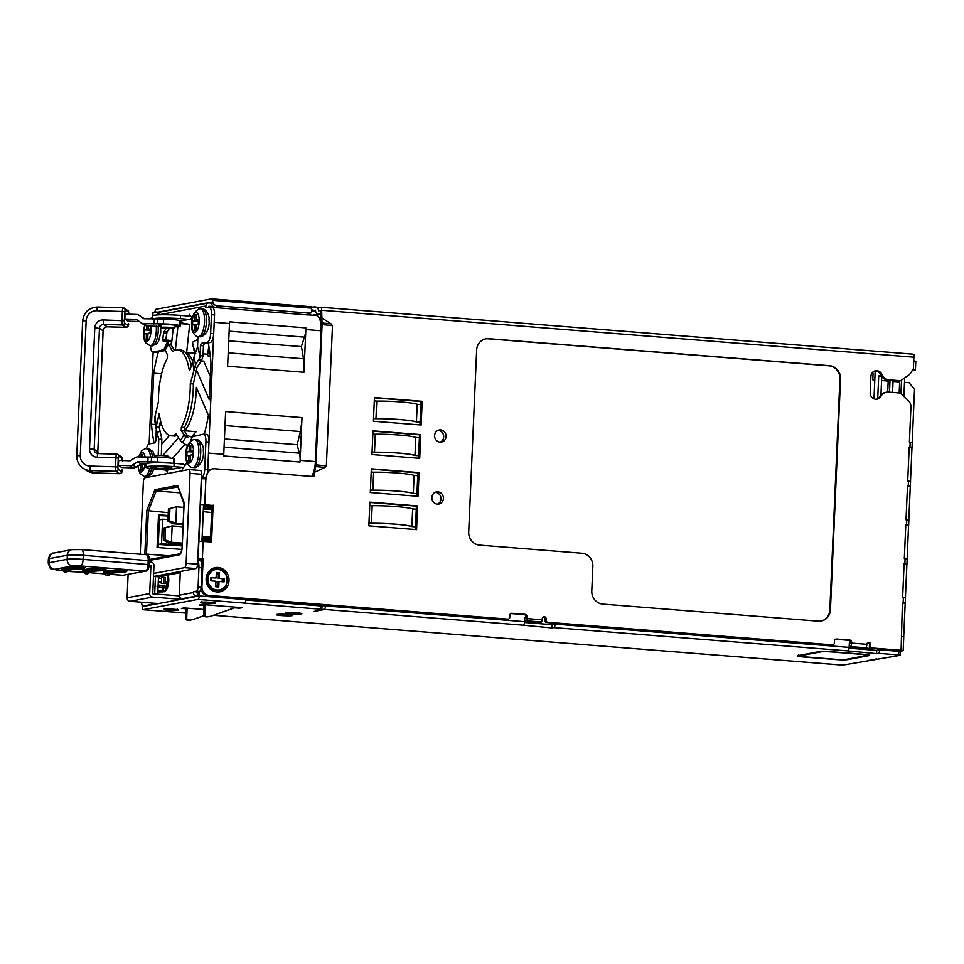 <?xml version="1.0" encoding="UTF-8"?>
<svg xmlns="http://www.w3.org/2000/svg" width="964" height="964" viewBox="0 0 964 964"><rect width="100%" height="100%" fill="white"/><g stroke="black" fill="none" stroke-linecap="round" stroke-linejoin="round"><path stroke-width="1.45" d="M142.118 604.597L142.286 608.887A3.29 1.193 94.5 0 0 142.973 609.694A3.29 1.193 94.5 0 0 143.094 609.682L197.921 599.403A3.29 1.193 94.5 0 0 198.813 598.295A3.29 1.193 94.5 0 0 199.271 595.909L199.464 591.414L193.39 591.739L196.403 591.173A4.109 1.482 94.5 0 0 198.09 586.799L201.151 587.052L201.982 567.832A8.218 2.976 -85.5 0 0 199.62 560.205L197.765 560.06M196.403 591.173L199.464 591.414A4.109 1.482 -85.5 0 0 201.151 587.052M197.728 560.795A8.218 2.976 94.5 0 1 198.933 567.591L198.09 586.799M197.789 596.186L196.27 596.065A3.29 3.049 -100.6 0 1 193.354 592.559L193.39 591.739M183.714 598.825L182.184 598.704A3.29 3.049 79.4 0 1 179.28 595.198L180.292 571.893L155.445 576.556L158.494 576.797L180.256 572.724M154.686 593.957L155.445 576.556M145.853 605.934L144.311 605.814A3.29 3.049 79.4 0 1 141.395 602.295L141.395 602.211M146.395 448.634A8.218 2.976 94.5 0 1 149.203 443.934L155.047 442.85L155.891 440.656L156.276 428.896M156.072 427.57L159.349 427.787L159.18 426.968L156.084 427.185L156.228 428.908A57.973 20.967 94.5 0 1 156.035 428.028L156.915 432.197A64.455 23.317 -85.5 0 0 158.759 439.391L158.204 455.55M165.519 469.986L167.242 472.179L167.338 470.131L158.927 469.468A20.545 1.868 2.5 0 1 145.938 467.166A20.545 1.868 2.5 0 1 147.371 466.54A20.545 1.868 2.5 0 1 173.99 466.648L182.389 467.311L167.338 470.131M186.992 462.431L182.304 469.36L182.389 467.311M190.354 441.223A64.455 23.317 -85.5 0 0 192.294 436.825L203.259 434.21A8.218 2.976 94.5 0 1 203.549 434.198A8.218 2.976 94.5 0 1 205.91 441.825L204.717 469.203A8.218 2.976 94.5 0 1 201.356 477.951L204.404 478.192A8.218 2.976 -85.5 0 0 207.778 469.444L208.971 442.066A8.218 2.976 -85.5 0 0 206.609 434.439L203.549 434.198M198.198 592.944L196.415 592.8L196.451 591.98M157.735 594.198L158.494 576.797M159.349 427.787L161.819 439.09L161.325 455.574M201.741 478.686L204.404 478.192M159.482 514.836L158.06 547.54M193.427 436.656L192.294 436.825M187.823 445.995L181.148 441.705L176.135 433.908A43.139 15.605 94.5 0 1 172.472 435.716A43.139 15.605 94.5 0 1 170.941 435.8A43.139 15.605 94.5 0 1 159.205 413.496L156.084 427.185M188.498 437.692L185.739 436.933A57.973 20.967 94.5 0 1 182.377 442.717M181.34 427.269L184.437 427.438A43.139 15.605 -85.5 0 0 193.318 383.925L190.27 383.817A43.139 15.605 94.5 0 1 181.34 427.269L181.208 430.715L185.739 436.933M190.752 436.837L187.353 435.547L184.63 435.885M187.353 435.547L184.305 430.908L184.437 427.438M181.208 430.715L184.305 430.908M154.83 420.858L156.035 428.028A57.973 20.967 94.5 0 1 154.83 420.858L154.999 416.472L158.421 401.783A43.139 15.605 94.5 0 1 167.35 358.331L167.495 354.885L164.567 348.799A57.973 20.967 94.5 0 1 167.929 343.003L172.568 351.691A43.139 15.605 94.5 0 1 176.219 349.884A43.139 15.605 94.5 0 1 177.75 349.799A43.139 15.605 94.5 0 1 189.052 369.212L189.607 370.14M190.294 369.26L189.052 369.212L190.378 368.935L194.077 356.825A57.973 20.967 94.5 0 1 195.475 364.874L190.27 383.817M174.568 350.414L170.881 344.787L171.652 341.605L170.953 340.931M191.246 365.199A43.139 15.605 -85.5 0 0 180.81 350.04L177.75 349.799M193.318 383.925L197.005 367.465L201.681 360.259L202.97 356.222L203.464 345.799L204.308 343.606L210.333 342.485A8.218 2.976 -85.5 0 0 213.695 333.737L214.526 314.939A8.218 2.976 -85.5 0 0 212.152 307.311L209.104 307.07A8.218 2.976 94.5 0 1 211.465 314.698L210.646 333.496A8.218 2.976 94.5 0 1 207.272 342.232L201.283 343.365L204.308 343.606M170.941 435.8L173.99 436.041A43.139 15.605 -85.5 0 0 175.532 435.957A43.139 15.605 -85.5 0 0 177.087 435.463M159.18 426.968L160.542 420.834M164.47 349.486L164.699 348.293M171.616 341.738L168.447 340.907L168.507 340.22A64.455 23.317 -85.5 0 0 164.037 349.378L159.843 350.727L162.904 350.968L156.276 352.209A8.218 2.976 -85.5 0 1 155.987 352.222A8.218 2.976 -85.5 0 1 155.698 352.161M164.832 350.607L162.904 350.968M166.194 328.411L163.988 331.676A2.049 0.747 -85.5 0 0 163.531 333.134L162.808 339.099L165.844 339.436L167.037 331.917L169.327 328.543M165.844 339.436L166.314 341.762M159.891 312.565A3.29 1.193 -85.5 0 0 159.482 312.3A3.29 1.193 -85.5 0 0 159.361 312.3L156.542 312.083M213.454 306.612L208.923 306.251L208.887 307.07A16.436 5.941 94.5 0 1 209.477 307.046A16.436 5.941 94.5 0 1 209.959 307.13M158.879 314.854A2.049 0.747 -85.5 0 0 158.879 314.818A3.29 3.049 79.4 0 1 161.325 311.83L208.32 303.021A3.29 3.049 -100.6 0 0 205.874 306.01L205.802 307.649L208.814 307.082A8.218 2.976 94.5 0 1 209.104 307.07M195.475 364.874L200.054 357.319L200.44 345.546L201.283 343.365M200.054 357.319A64.455 23.317 -85.5 0 0 197.572 346.823L197.921 336.617M192.33 318.12L189.366 314.372L188.992 316.072L180.593 315.409A20.545 1.868 -177.5 0 0 152.541 315.915L152.408 319.012M163.278 341.425L162.808 339.099M163.458 341.425L167.748 340.172M150.553 345.727A8.218 2.976 94.5 0 0 152.927 351.981A8.218 2.976 94.5 0 0 153.216 351.968L159.843 350.727M152.637 315.758L152.77 312.782L156.313 312.059A3.29 1.193 94.5 0 1 156.421 312.059A3.29 1.193 94.5 0 1 157.373 314.927M200.44 345.642L203.464 345.799M200.187 355.391L202.97 356.222M191.8 317.457A3.29 3.049 -100.6 0 1 188.86 319.337L180.461 318.674A20.545 1.868 2.5 0 0 152.505 319.012M174.4 319.687A7.194 0.651 -177.5 0 0 163.964 318.976M168.447 340.907L167.929 343.003M170.881 344.787L167.953 343.931M197.572 346.823L194.077 356.825M198.801 359.741L201.681 360.259M197.005 367.465L194.403 366.91M198.259 591.643L198.066 596.138L143.238 606.428L143.275 605.537M211.779 298.888L310.516 306.709A3.29 1.193 -85.5 0 1 310.637 306.709A3.29 1.193 -85.5 0 1 311.493 308.155L311.806 309.986A4.109 3.109 -148.7 0 1 311.505 311.818L310.384 313.649A4.109 3.109 31.3 0 1 307.48 314.903L216.141 307.673A4.109 3.109 31.3 0 1 211.719 303.973L211.405 302.142L157.903 312.167M154.891 312.324A3.29 1.193 94.5 0 1 156.204 309.251L211.55 298.876A3.29 1.193 94.5 0 1 211.658 298.864A3.29 1.193 94.5 0 1 212.514 300.31L212.839 302.142A4.109 3.109 -148.7 0 0 217.249 305.841L216.141 307.673M311.505 311.818A4.109 3.109 -148.7 0 1 308.588 313.071L217.249 305.841M320.434 310.998L318.626 310.456A4.109 3.808 -100.6 0 0 315.035 306.889L311.179 307.179M310.577 306.697L311.215 306.576M320.289 314.276L318.469 314.131A3.29 3.049 -100.6 0 1 315.553 310.613L311.794 309.914M898.749 651.712L900.183 652.074L900.051 655.351L842.753 665.112M878.541 648.82L878.481 650.037L876.674 650.375L849.067 648.194M553.975 623.106L553.926 624.323L552.119 624.672L524.512 622.479M321.06 604.657L320.711 605.934L245.82 600.006M199.271 595.909L245.844 599.608A3.29 1.193 -85.5 0 1 244.507 603.103L320.566 609.2L320.711 605.934M322.253 604.753L322.217 605.657A3.29 1.193 94.5 0 1 320.867 609.152L320.566 609.2M322.217 605.657L524.585 621.684A3.29 1.193 -85.5 0 1 523.235 625.178L551.974 627.938L552.119 624.672M555.168 623.202L555.131 624.106A3.29 1.193 94.5 0 1 553.782 627.6L551.974 627.938M555.131 624.106L849.139 647.386A3.29 1.193 -85.5 0 1 847.79 650.881L876.529 653.64L876.674 650.375M879.722 648.917L879.686 649.808A3.29 1.193 94.5 0 1 878.337 653.303L876.529 653.64M879.686 649.808L898.785 651.327A3.29 1.193 -85.5 0 1 897.737 654.652L900.051 655.351M185.919 608.778L181.353 608.417L184.064 607.91L203.814 609.477M239.554 607.489L239.518 608.212L242.229 607.694L202.139 604.524L199.428 605.031L203.994 605.392M239.518 608.212L234.529 607.814M278.873 614.574L290.754 615.297L278.873 614.574M287.911 612.887L299.792 613.61L287.911 612.887M141.395 602.476L140.226 602.126M245.844 599.608L245.892 598.704M525.525 617.659L524.765 617.599L524.585 621.684M850.079 643.362L849.32 643.301L849.139 647.386M898.785 651.327L898.822 650.423M311.83 310.914L315.577 310.203M208.32 303.021A3.29 3.049 -100.6 0 1 209.068 302.985L211.586 303.19M161.819 439.09L158.759 439.391L157.012 432.426L160.132 431.342M145.938 467.166L146.082 463.889A20.545 1.868 -177.5 0 1 147.516 463.274A20.545 1.868 -177.5 0 1 174.135 463.371L182.533 464.046A3.29 3.049 -100.6 0 1 184.907 465.516M151.758 466.889A10.471 0.952 -177.5 0 0 151.155 467.07A10.471 0.952 -177.5 0 0 157.662 468.384A10.471 0.952 -177.5 0 0 171.231 468.432A10.471 0.952 -177.5 0 0 171.857 467.974A10.471 0.952 -177.5 0 0 165.338 466.95A10.471 0.952 -177.5 0 0 151.758 466.889M187.98 435.981L185.064 436.379M157.012 432.426L156.228 428.908M313.854 611.477L324.687 609.453L326.073 605.055M158.458 603.572L129.995 601.307A3.29 3.049 79.4 0 1 127.091 597.801L128.116 574.399M179.316 595.909L152.734 593.812L153.963 565.603A3.29 3.049 -100.6 0 0 151.059 562.084L149.444 561.964M181.051 599.331L152.589 597.077A3.29 3.049 -100.6 0 1 149.685 593.559L150.914 565.362L149.251 565.675M203.826 615.695L193.39 619.406A12.327 11.435 -100.6 0 1 191.788 619.84A12.327 11.435 -100.6 0 1 188.98 619.985L188.546 619.948A2.049 1.904 -100.6 0 1 186.715 617.755L187.137 608.151M185.944 608.067L185.51 617.984A2.049 1.904 79.4 0 0 187.341 620.177L187.775 620.214A12.327 11.435 79.4 0 0 190.583 620.069L191.788 619.84M149.287 565.229L150.914 565.362M204.019 604.669L203.585 614.598A2.049 1.904 79.4 0 0 205.404 616.791L205.85 616.827A12.327 11.435 79.4 0 0 208.646 616.671L209.851 616.454A12.327 11.435 -100.6 0 1 207.055 616.599L206.609 616.562A2.049 1.904 -100.6 0 1 204.79 614.369L205.212 604.765M235.77 607.187A4.109 3.808 -100.6 0 1 234.891 607.682L211.453 616.02A12.327 11.435 -100.6 0 1 209.851 616.454M292.237 615.635A8.218 0.747 2.5 0 1 282.319 615.647A8.218 0.747 2.5 0 1 276.535 614.538A8.218 0.747 2.5 0 1 276.957 614.429A8.218 0.747 2.5 0 1 285.404 614.321A8.218 0.747 2.5 0 1 292.67 615.249A8.218 0.747 2.5 0 1 292.237 615.635M301.274 613.947A8.218 0.747 2.5 0 1 291.357 613.96A8.218 0.747 2.5 0 1 285.573 612.851A8.218 0.747 2.5 0 1 285.995 612.73A8.218 0.747 2.5 0 1 294.442 612.634A8.218 0.747 2.5 0 1 301.708 613.55A8.218 0.747 2.5 0 1 301.274 613.947M144.263 318.771L142.539 317.53A4.928 4.856 -56.8 0 0 142.359 317.397L139.033 315.228A4.928 4.856 123.2 0 1 139.214 315.349L143.937 318.759L163.627 318.964A14.376 1.301 -177.5 0 1 179.955 320.771L180.256 320.976A14.376 1.301 -177.5 0 1 180.413 321.181L180.196 326.085A14.376 1.301 2.5 0 1 174.436 326.868M174.207 463.383L174.376 459.334A14.376 1.301 -177.5 0 0 174.219 459.129L173.918 458.936A14.376 1.301 -177.5 0 0 157.59 457.129L137.9 456.924A4.928 4.856 123.2 0 0 135.165 457.659L130.152 460.78L118.644 460.443L118.427 465.347L121.753 467.516L133.273 467.865A4.928 4.856 -56.8 0 0 136.008 467.118L141.009 463.997L146.07 464.154M180.196 326.085A14.376 1.301 2.5 0 0 180.039 325.88L179.738 325.675A14.376 1.301 2.5 0 0 163.41 323.868L143.72 323.663A4.928 4.856 123.2 0 1 141.057 322.759L136.334 319.349L124.814 319.012L128.14 321.181L139.334 321.518M141.238 322.88L144.564 325.061A4.928 4.856 -56.8 0 0 147.046 325.844L160.88 326.555M157.325 323.687L157.542 318.783M153.866 323.964L154.083 319.06M174.46 326.278A9.242 0.844 -177.5 0 0 176.906 325.736A9.242 0.844 -177.5 0 0 176.846 325.687A9.242 0.844 -177.5 0 0 167.471 324.567A9.242 0.844 -177.5 0 0 158.518 324.94A9.242 0.844 -177.5 0 0 158.578 325.145A9.242 0.844 -177.5 0 0 160.916 325.687M141.009 463.997L137.683 461.828L151.288 461.852L151.505 456.948M147.829 462.13L148.046 457.225M171.194 463.166A14.376 1.301 2.5 0 0 157.385 462.033L151.288 461.852M137.683 461.828L132.683 464.949A4.928 4.856 123.2 0 1 129.947 465.684L118.427 465.347M139.033 315.228A4.928 4.856 123.2 0 0 136.551 314.445L125.031 314.107L124.814 319.012M168.712 457.888L168.772 456.514A6.784 0.615 -177.5 0 0 163.278 455.671A6.784 0.615 -177.5 0 0 155.698 455.719A6.784 0.615 -177.5 0 0 155.228 455.924L155.18 457.057M170.471 468.371A9.652 0.88 2.5 0 1 159.072 468.408A9.652 0.88 2.5 0 1 151.938 467.13A9.652 0.88 2.5 0 1 152.529 466.95A9.652 0.88 2.5 0 1 162.711 466.841A9.652 0.88 2.5 0 1 171.074 467.974A9.652 0.88 2.5 0 1 170.471 468.371M161.301 327.374A6.784 0.615 2.5 0 1 168.881 327.314A6.784 0.615 2.5 0 1 174.376 328.158A6.784 0.615 2.5 0 1 173.906 328.363A6.784 0.615 2.5 0 1 166.326 328.423A6.784 0.615 2.5 0 1 160.831 327.567A6.784 0.615 2.5 0 1 161.301 327.374M162.639 327.471L172.942 328.097L162.639 327.471M311.673 476.445A16.436 5.941 -85.5 0 0 315.397 461.563L321.108 330.76A16.436 5.941 -85.5 0 0 316.385 315.505L308.396 314.879M303.973 372.285L227.612 366.236L229.468 323.506A16.436 5.941 -85.5 0 0 229.516 321.843L305.877 327.893A16.436 5.941 94.5 0 1 305.841 329.555L303.973 372.285A32.872 11.893 -85.5 0 0 303.455 358.777A87.182 31.535 -85.5 0 0 301.358 346.606L304.479 337.135A12.327 4.459 -85.5 0 0 305.877 327.893M153.143 352.005L149.131 443.958M300.129 460.358A16.436 5.941 94.5 0 1 300.021 462.033A12.327 4.459 -85.5 0 0 299.406 453.164L297.081 444.717A87.182 31.535 -85.5 0 0 300.286 431.547A32.872 11.893 -85.5 0 0 301.997 417.617L300.129 460.358L315.397 461.563M300.021 462.033L223.66 455.984A16.436 5.941 -85.5 0 0 223.756 454.309L225.624 411.568L301.997 417.617M223.756 454.309L208.489 453.104L214.201 322.289L229.468 323.506M158.385 351.812A82.169 29.727 -85.5 0 0 153.722 373.176L151.493 424.232A82.169 29.727 -85.5 0 0 154.095 443.018M161.819 444.151L169.495 435.499M171.363 345.522L173.195 328.459M177.882 326.688L175.376 350.101M185.498 352.571A41.091 14.858 94.5 0 1 192.27 360.211L192.354 360.428A54.297 19.642 94.5 0 1 193.692 369.128M196.451 369.923L209.321 399.783L210.947 362.452A82.169 29.727 -85.5 0 0 208.176 342.883M204.235 434.246A82.169 29.727 -85.5 0 0 208.417 415.327L196.379 387.371A41.091 14.858 94.5 0 1 184.69 430.788L184.425 431.089M178.509 437.764L162.639 455.635M228.709 340.858L301.358 346.606M297.081 444.717L224.431 438.957M151.493 424.232L155.385 424.546M159.638 424.883L161.771 425.052M172.399 458.454L184.847 444.428M191.643 436.776L196.15 431.691L184.69 430.788M208.814 346.076L207.477 355.776L210.345 356.258M205.127 430.896L204.874 431.884M210.345 376.478L203.729 361.126L201.235 360.922M190.908 318.686L192.185 318.783M161.615 373.803L153.722 373.176M197.825 339.485L192.426 342.268L195.114 353.234M194.632 353.198L192.426 342.268M208.947 346.787L207.477 355.776M187.414 446.091L186.401 445.452M192.957 436.608L193.029 435.499M180.304 323.615L189.691 324.362L180.352 322.675M186.655 352.559L189.691 324.362M189.378 445.621L190.884 445.332L190.631 451.056L192.74 450.658L192.571 454.755L190.462 455.141L190.209 460.864L188.703 461.154L188.956 455.43L186.847 455.827L187.016 451.73L189.125 451.345L189.378 445.621L190.836 446.477M192.716 451.224L190.631 451.056M190.221 460.527L188.703 461.154M190.438 455.55L188.956 455.43M192.692 451.947L187.016 451.73M192.704 451.622L189.125 451.345M195.09 314.818L196.596 314.529L196.343 320.253L198.451 319.855L198.283 323.94L196.174 324.338L195.921 330.062L194.415 330.351L194.668 324.627L192.559 325.025L192.728 320.928L194.836 320.542L195.09 314.818L196.548 315.674M198.427 320.422L196.343 320.253M195.933 329.724L194.415 330.351M196.15 324.748L194.668 324.627M198.403 321.145L192.728 320.928M198.415 320.819L194.836 320.542M141.081 457.008L141.178 454.659L142.684 454.369L142.576 457.057M142.925 464.058L142.262 464.178L142.009 469.902L140.503 470.191L140.756 464.467L140.057 464.6M141.178 454.659L142.636 455.514M142.021 469.564L140.503 470.191M142.238 464.588L140.756 464.467M148.299 325.88L148.155 329.29L150.251 328.893L150.083 332.978L147.974 333.375L147.721 339.099L146.215 339.388L146.468 333.664L144.359 334.05L144.54 329.965L146.649 329.567L146.805 325.832M150.227 329.459L148.155 329.29M147.733 338.762L146.215 339.388M147.95 333.773L146.468 333.664M150.203 330.182L144.54 329.965M150.215 329.857L146.649 329.567M153.493 576.52L195.897 568.567A4.109 1.482 -85.5 0 0 197.584 564.193L201.512 474.264A4.109 1.482 -85.5 0 0 200.331 470.456A4.109 1.482 -85.5 0 0 200.187 470.468L189.016 469.576M181.871 549.432L157.084 547.468L158.518 514.764L168.146 515.523M153.625 573.435L184.449 567.663A4.109 1.482 94.5 0 0 186.124 563.289L190.053 473.36A4.109 1.482 94.5 0 0 188.872 469.552A4.109 1.482 94.5 0 0 188.727 469.552L145.046 477.746A4.109 1.482 94.5 0 0 143.359 482.121L140.214 554.228M184.775 504.256L177.617 485.422L154.951 489.676L156.228 490.953L148.323 511.089L146.456 554.011A6.158 2.229 -85.5 0 0 146.444 554.722M177.617 485.422L178.521 486.772M168.266 512.667L146.757 510.559L154.951 489.676M182.172 545.889L158.289 544.455L161.554 543.72L162.627 519.186L167.965 519.608M161.554 543.72L182.196 545.347M180.075 492.845L156.228 490.953L177.942 486.88M203.38 508.594L211.779 509.257M202.127 537.213L210.526 537.876M210.465 539.31L202.066 538.647M210.429 540.117L202.03 539.454M182.292 543.106L171.423 542.25L172.134 525.898L164.061 527.911L163.531 540.177L165.037 539.888L165.567 527.633L164.061 527.911M183.015 526.754L172.134 525.898L165.567 527.633M182.256 543.913L168.411 542.816L171.423 542.25L165.037 539.888M168.411 542.816L163.531 540.177M211.767 509.619L203.356 508.956M183.859 507.401L176.508 506.823L168.435 508.835L167.905 521.102L172.785 523.741L183.136 523.753M167.905 521.102L169.411 520.825L175.797 523.175L176.508 506.823L168.435 508.835M183.1 524.561L172.785 523.741M169.411 520.825L169.941 508.558M203.404 507.944L211.791 508.799M211.863 507.365L208.212 507.076L208.152 508.51M211.935 505.69L208.296 505.076M206.706 541.551L210.369 541.503M168.122 515.993L159.446 515.571M162.627 519.186L159.361 519.933L158.289 544.455M206.718 541.214L201.982 540.647M202.175 536.225L210.562 537.068M202.235 536.213L203.235 511.703M211.634 512.535L203.308 511.691M211.875 506.883L203.488 506.16M161.554 577.532L165.338 577.46A10.676 3.868 94.5 0 1 165.073 583.594L161.253 583.28A10.676 3.868 -85.5 0 0 161.422 582.051A10.676 3.868 -85.5 0 0 161.578 578.352A10.676 3.868 -85.5 0 0 161.53 577.159L165.338 577.46M160.988 591.86L162.928 592.004L164.121 590.848M156.987 586.365L162.289 587.847A7.531 2.723 -85.5 0 0 163.338 585.738L157.493 585.413M163.543 583.461A6.579 2.374 -85.5 0 0 163.711 577.665M163.338 585.738L158.144 584.955M164.724 585.473A10.676 3.868 94.5 0 1 162.193 591.137A10.676 3.868 94.5 0 1 161.759 591.51L164.434 591.727L165.627 590.558A9.447 3.422 -85.5 0 0 168.194 574.978M157.831 591.944L160.759 591.884A10.676 3.868 -85.5 0 0 161.759 591.51M157.867 591.269L162.193 591.137L157.879 590.799M162.145 591.137L162.289 587.847M161.578 578.352L158.445 577.978M158.277 581.834L161.422 582.051M160.386 587.317L162.506 587.486A6.158 2.229 -85.5 0 0 162.53 587.498M872.673 372.237A4.109 3.808 -100.6 0 1 873.035 374.189L872.782 379.828L874.794 379.985M881.566 380.527L888.193 381.045M893.038 381.431L899.653 381.961M904.497 382.334L909.064 382.696L914.523 389.287L912.197 442.536M911.98 447.549L910.498 481.361M910.281 486.386L908.799 520.198M908.582 525.211L907.112 559.036M906.895 564.048L905.413 597.861M905.196 602.874L903.714 636.698M903.883 396.517L904.69 377.888M912.173 370.501L915.426 369.827L913.342 369.465L913.884 357.198A3.29 1.193 -85.5 0 0 912.932 354.149A3.29 1.193 -85.5 0 0 912.824 354.149L320.831 307.263M868.118 660.412A8.218 2.976 -85.5 0 0 868.311 660.448A8.218 2.976 -85.5 0 0 868.6 660.436L876.818 658.894M898.773 651.531L903.16 650.652L901.087 650.278L902.412 602.392L905.256 602.825L902.364 603.428M904.063 564.591L906.943 563.988L904.871 563.627L905.088 558.722L904.316 558.662L905.799 524.729L908.642 525.163L905.75 525.754M907.449 486.928L910.341 486.326L908.257 485.964L908.474 481.06L907.714 481L909.197 447.067L912.028 447.501L909.148 448.091M893.074 380.479L892.556 392.42M881.747 376.55L880.939 394.866M901.533 380.105L900.93 393.818M912.028 447.501L912.245 442.597L909.401 442.163L910.932 407.218A8.218 7.628 -100.6 0 0 908.16 400.434L900.063 393.023L888.603 392.107A9.134 8.471 -100.6 0 0 886.519 392.228A9.134 8.471 -100.6 0 0 880.867 396.397A6.158 5.724 79.4 0 1 870.191 392.709L870.902 376.358A6.158 5.724 79.4 0 1 881.831 374.369A9.134 8.471 -100.6 0 0 889.133 379.852L900.593 380.756L908.184 375.454A12.327 11.435 -100.6 0 0 912.583 369.405L913.342 369.465M867.817 642.639A2.049 1.904 -100.6 0 1 869.48 644.82L869.42 646.049A2.049 1.904 79.4 0 0 871.239 648.242L898.81 650.712M873.974 398.879L875.192 370.887M899.171 392.951L899.701 380.925M890.025 380.238L889.495 392.179M887.711 392.095L888.23 380.105M881.072 375.514L878.71 375.96L877.71 398.71M849.103 647.977L861.455 648.543L865.515 647.784L850.248 646.579A3.29 1.193 94.5 0 0 851.586 643.084L851.622 642.265A2.049 1.904 79.4 0 0 849.802 640.072L836.439 639.011A2.049 1.904 79.4 0 0 834.438 640.903L834.354 642.94A2.049 1.904 -100.6 0 1 832.354 644.844L547.889 622.31A2.049 1.904 -100.6 0 1 546.07 620.105L546.13 618.888A2.049 1.904 79.4 0 0 543.841 616.719A2.049 1.904 79.4 0 0 542.31 618.587L542.25 619.804A2.049 0.747 -85.5 0 1 541.407 621.997L526.139 620.78A2.049 0.747 94.5 0 0 526.983 618.599L527.067 616.55A2.049 1.904 79.4 0 0 525.247 614.357L511.884 613.297A2.049 1.904 79.4 0 0 509.884 615.189L509.799 617.237A2.049 1.904 -100.6 0 1 508.269 619.105L507.064 619.334A2.049 1.904 79.4 0 1 506.594 619.358L208.007 595.704A8.218 7.628 79.4 0 1 200.886 589.016M527.067 616.55L525.862 616.779A2.049 1.904 -100.6 0 0 524.042 614.586L510.848 613.538M525.862 616.779L524.753 617.804M543.25 616.936A2.049 1.904 -100.6 0 1 544.925 619.105L544.865 620.334A2.049 1.904 79.4 0 0 546.684 622.527L831.149 645.061A2.049 1.904 79.4 0 0 831.619 645.036L832.824 644.808M849.308 643.506L850.417 642.494A2.049 1.904 -100.6 0 0 848.597 640.289L835.402 639.253M886.519 392.228L885.314 392.444A9.134 8.471 79.4 0 0 879.662 396.626A6.158 5.724 -100.6 0 1 876.445 399.289M874.89 370.899A6.158 5.724 -100.6 0 1 880.626 374.598A9.134 8.471 79.4 0 0 887.928 380.081L900.593 380.756M318.614 310.854L320.458 310.516L320.518 321.988M313.204 476.565L313.372 472.818M201.319 478.759L206.633 478.783L206.742 476.337A8.218 7.628 -100.6 0 1 212.863 468.866L211.658 469.082A8.218 7.628 79.4 0 0 207.609 471.396M205.501 477.445L205.453 478.698M201.958 541.19L203.549 504.702L211.947 505.365L210.357 541.84M200.295 559.084A8.218 2.976 -85.5 0 0 200.584 559.144A8.218 2.976 -85.5 0 0 200.874 559.12L201.934 559.132L201.741 563.699M371.321 469.143L417.858 472.83L416.834 496.219M372.972 431.161L419.521 434.848L418.497 458.237M374.43 397.855L420.967 401.542L419.955 424.931M369.863 502.449L416.4 506.136L415.388 529.525M508.269 619.105A2.049 1.904 -100.6 0 1 507.799 619.129L209.212 595.475A8.218 7.628 -100.6 0 1 201.922 586.702L203.139 558.903L198.114 558.831L200.488 504.461L211.947 505.365M201.934 559.132L203.139 558.903M200.874 559.12L198.114 558.831M203.549 504.702L200.488 504.461L201.621 478.71M212.863 468.866A8.218 7.628 -100.6 0 1 214.743 468.757L314.397 476.65L314.589 472.227L324.868 467.48L315.758 466.516L315.963 464.841L326.362 465.949L324.868 467.48M913.884 357.198L321.663 310.288A3.29 1.193 94.5 0 0 320.711 307.239A3.29 1.193 94.5 0 0 320.602 307.239L317.264 307.865M321.663 310.288L322.024 322.952L331.134 323.916L332.484 325.675L322.084 324.567L322.024 322.952M322.084 324.567L315.963 464.841M315.758 466.516L314.589 472.227M198.885 541.25L211.55 541.925L213.152 505.136M326.362 465.949L332.484 325.675M331.134 323.916L321.337 317.578M908.642 525.163L908.859 520.259L906.015 519.825L907.498 485.904L908.257 485.964M905.256 602.825L905.461 597.921L902.629 597.487L904.111 563.566L904.871 563.627M869.42 646.049L870.625 645.82A2.049 1.904 -100.6 0 0 872.444 648.013L901.087 650.278M870.625 645.82L870.685 644.591A2.049 1.904 79.4 0 0 868.395 642.422A2.049 1.904 79.4 0 0 866.865 644.289A3.29 1.193 -85.5 0 1 865.515 647.784M370.297 492.532L371.333 468.817L419.063 472.601L418.027 496.303L370.297 492.532M372.984 430.848L420.726 434.631L419.689 458.334L371.947 454.55L372.984 430.848M373.405 421.244L374.442 397.529L422.172 401.313L421.135 425.016L373.405 421.244M437.873 491.869A6.158 5.724 79.4 0 0 431.884 498.304A6.158 5.724 79.4 0 0 438.741 504.064A6.158 5.724 79.4 0 0 437.873 491.869M440.584 429.908A6.158 5.724 79.4 0 0 434.595 436.331A6.158 5.724 79.4 0 0 441.452 442.09A6.158 5.724 79.4 0 0 440.584 429.908M581.943 553.228A12.327 11.435 -100.6 0 1 592.86 566.398L591.788 590.92A12.327 11.435 79.4 0 0 602.717 604.091L818.448 621.178A12.327 11.435 79.4 0 0 821.256 621.033A12.327 11.435 79.4 0 0 830.438 609.826L840.524 378.864A12.327 11.435 79.4 0 0 829.606 365.705L488.628 338.689A12.327 11.435 79.4 0 0 485.82 338.834A12.327 11.435 79.4 0 0 476.638 350.04L468.697 531.947A12.327 11.435 79.4 0 0 479.614 545.118L581.943 553.228M218.093 567.471A12.327 11.435 79.4 0 0 206.103 578.822A12.327 11.435 79.4 0 0 217.02 591.992A12.327 11.435 79.4 0 0 229.01 580.641A12.327 11.435 79.4 0 0 218.093 567.471M369.875 502.136L417.605 505.919L416.569 529.622L368.838 525.838L369.875 502.136M915.426 369.827L915.8 361.247L913.715 360.873M850.248 646.579L849.164 646.784M541.407 621.997L536.888 622.84L524.537 622.262M526.139 620.78L524.609 621.069M903.16 650.652L903.774 636.758L901.689 636.385M906.943 563.988L907.16 559.084L905.088 558.722M910.341 486.326L910.558 481.422L908.474 481.06M913.86 357.728L914.33 354.619L913.185 354.246M419.063 472.601L417.858 472.83M420.726 434.631L419.521 434.848M422.172 401.313L420.967 401.542M435.294 492.315A6.158 5.724 -100.6 0 1 437.511 504.148M437.993 430.342A6.158 5.724 -100.6 0 1 440.223 442.175M485.519 338.894A12.327 11.435 -100.6 0 1 488.025 338.798L829.004 365.814A12.327 11.435 -100.6 0 1 839.921 378.985L829.835 609.935A12.327 11.435 -100.6 0 1 820.954 621.081M417.605 505.919L416.4 506.136M878.71 375.96L881.482 376.177M374.297 400.916L376.731 401.108A27.534 2.506 -177.5 0 1 417.207 404.314L420.834 404.603M420.063 422.22L416.099 421.907A27.125 2.47 -177.5 0 0 376.008 418.725L373.526 418.533M418.605 455.743L414.641 455.43A27.125 2.47 -177.5 0 0 374.538 452.249L372.056 452.056M417.737 475.686L414.098 475.397L413.315 493.387L416.942 493.676L412.978 493.399A27.125 2.47 -177.5 0 0 372.887 490.218L370.405 490.025L372.839 490.182L373.634 472.191L371.188 471.999M415.496 526.826L411.532 526.513A27.125 2.47 -177.5 0 0 371.441 523.332L368.959 523.139M416.267 509.209L412.64 508.92L411.869 526.501L415.508 526.778M418.605 455.695L414.978 455.406L415.761 437.427A27.534 2.506 -177.5 0 0 375.285 434.222L372.851 434.029M419.388 437.716L415.761 437.427M420.075 422.184L416.436 421.895L417.207 404.314M368.959 523.091L371.393 523.283A27.534 2.506 2.5 0 1 411.869 526.501M412.64 508.92A27.534 2.506 -177.5 0 0 372.164 505.714L369.73 505.522M371.393 523.283L372.164 505.714M372.839 490.182A27.534 2.506 2.5 0 1 413.315 493.387M414.098 475.397A27.534 2.506 -177.5 0 0 373.634 472.191M372.068 452.008L374.502 452.2A27.534 2.506 2.5 0 1 414.978 455.406M373.526 418.497L375.96 418.689L376.731 401.108M374.502 452.2L375.285 434.222M375.96 418.689A27.534 2.506 2.5 0 1 416.436 421.895M804.988 656.87A8.218 0.747 2.5 0 1 799.795 655.954A8.218 0.747 2.5 0 1 800.361 655.701L820.701 651.893A8.218 0.747 2.5 0 1 831.342 651.929L861.888 654.351A8.218 0.747 2.5 0 1 867.094 655.279A8.218 0.747 2.5 0 1 866.516 655.52L846.187 659.34A8.218 0.747 2.5 0 1 835.535 659.292L804.988 656.87M210.803 580.834L215.96 581.244L215.719 586.763L218.768 587.004L219.009 581.485L224.166 581.894L224.311 578.629L219.153 578.219L219.394 572.7L216.346 572.459L216.105 577.978L210.947 577.569L210.803 580.834M216.105 577.978L210.935 577.81M219.153 578.219L218.25 578.388L218.442 574.098L219.394 572.7M224.311 578.629L218.25 578.388M219.009 581.485L218.105 581.654L218.093 586.956M179.28 595.198L193.354 592.559M145.841 476.614L145.793 477.602M201.982 567.832L198.933 567.591M204.717 469.203L207.778 469.444M208.971 442.066L205.91 441.825M183.823 434.933A54.297 19.642 94.5 0 1 180.28 440.644M164.868 350.667A54.297 19.642 94.5 0 1 168.411 344.955M156.337 425.184A54.297 19.642 94.5 0 1 154.999 416.472M214.526 314.939L211.465 314.698M152.999 312.685L152.866 315.614M205.874 306.01L158.879 314.818M210.646 333.496L213.695 333.737M210.333 342.485L207.272 342.232M180.593 315.409L180.461 318.674M180.232 320.952L188.86 319.337M167.037 331.917L163.988 331.676M166.579 333.375L163.531 333.134M153.216 351.968L156.276 352.209M211.719 303.973L212.839 302.142M311.493 308.155L212.514 300.31M311.721 311.336L315.553 310.613M318.469 314.131L312.673 315.216M143.094 609.682L185.727 613.068M213.562 615.273L842.994 665.124M244.507 603.103L197.921 599.403M523.235 625.178L320.867 609.152M847.79 650.881L553.782 627.6M898.195 654.881L878.337 653.303M164.133 609.2A7.399 0.675 -177.5 0 0 163.639 609.381A7.399 0.675 -177.5 0 0 169.339 610.332A7.399 0.675 -177.5 0 0 177.882 610.296A7.399 0.675 -177.5 0 0 178.376 610.116A7.399 0.675 -177.5 0 0 172.664 609.164A7.399 0.675 -177.5 0 0 164.133 609.2M831.221 651.7L863.672 654.279A9.447 0.856 -177.5 0 1 868.998 655.616L847.91 659.569A9.447 0.856 -177.5 0 1 835.655 659.521L803.205 656.954A9.447 0.856 -177.5 0 1 797.891 655.604L818.978 651.652A9.447 0.856 -177.5 0 1 831.221 651.7L819.255 651.64A1.229 1.145 -100.6 0 1 818.978 651.652M201.03 602.283A7.399 0.675 -177.5 0 0 200.536 602.464A7.399 0.675 -177.5 0 0 206.248 603.416A7.399 0.675 -177.5 0 0 214.779 603.38A7.399 0.675 -177.5 0 0 215.273 603.199A7.399 0.675 -177.5 0 0 209.574 602.247A7.399 0.675 -177.5 0 0 201.03 602.283M156.927 603.44L144.311 605.814M196.27 596.065L182.184 598.704M868.998 655.616A1.229 1.145 -100.6 0 1 867.974 654.785M847.127 659.159A1.229 1.145 79.4 0 0 847.91 659.569M819.46 651.58A1.229 1.145 -100.6 0 1 819.255 651.64L797.927 655.653L798.517 654.725M864.636 649.423A2.049 0.747 -85.5 0 0 864.371 648.001M307.48 314.903L308.588 313.071M159.699 429.402A61.949 22.413 94.5 0 1 159.229 426.751L159.699 429.414M174.135 463.371L173.99 466.648M152.589 597.077L129.995 601.307M187.775 620.214L188.98 619.985M185.51 617.984L186.715 617.755M188.546 619.948L187.341 620.177M127.091 597.801L149.685 593.559M203.585 614.598L204.79 614.369M206.609 616.562L205.404 616.791M205.85 616.827L207.055 616.599M109.33 574.243L122.898 575.315L145.492 571.086L80.578 565.94L72.589 565.916L54.514 569.302L62.576 570.543L57.768 570.194A6.158 2.229 94.5 0 1 57.551 570.146M67.805 570.206A0.819 0.795 -64.8 0 0 67.287 570.941L83.579 572.206M88.326 572.58L104.582 573.869L88.29 572.604A41.091 3.736 2.5 0 1 87.64 572.218M106.1 568.712L102.714 568.254A41.91 3.808 -177.5 0 0 83.567 571.399M85.097 567.049L81.711 566.579A41.91 3.808 -177.5 0 0 62.564 569.736M127.103 570.375L123.705 569.917A41.91 3.808 -177.5 0 0 104.57 573.062M145.962 571.062A2.049 1.904 -100.6 0 1 145.492 571.086A6.158 2.229 -85.5 0 0 148.022 564.53L149.312 564.759C148.685 569.073 147.564 571.182 145.962 571.062L122.681 575.327A6.158 2.229 -85.5 0 0 122.898 575.315A2.049 1.904 79.4 0 0 123.368 575.291M72.589 565.916A6.158 5.724 -100.6 0 1 67.131 559.325A12.327 1.121 2.5 0 1 83.109 559.385L148.022 564.53L148.191 560.446A6.158 2.229 -85.5 0 0 146.42 554.722A6.158 2.229 -85.5 0 0 146.203 554.734M149.348 560.735L83.29 555.3L83.109 559.385A6.158 2.229 94.5 0 1 80.578 565.94M48.381 559C49.513 554.746 51.333 552.758 53.827 553.023A6.158 5.724 79.4 0 0 49.236 558.626A12.327 1.121 -177.5 0 0 48.381 559L48.2 563.084A12.327 1.121 2.5 0 1 49.056 562.711L67.131 559.325L67.311 555.24L49.236 558.626L49.056 562.711A6.158 5.724 79.4 0 0 54.514 569.302M57.985 570.182A6.158 2.229 94.5 0 1 57.768 570.194C48.983 568.109 51.164 570.917 48.2 563.084M122.464 575.279A6.158 2.229 -85.5 0 0 122.681 575.327L109.294 574.267A41.091 3.736 2.5 0 1 108.643 573.881M83.29 555.3A12.327 1.121 -177.5 0 0 67.311 555.24A6.158 5.724 -100.6 0 1 71.902 549.637L81.518 549.576A6.158 2.229 94.5 0 1 83.29 555.3M81.289 549.588A6.158 2.229 94.5 0 1 81.518 549.576L146.42 554.722C148.528 554.83 149.553 556.806 149.492 560.674L149.312 564.759M105.546 569.435L103.1 569.146A41.091 3.736 -177.5 0 0 86.435 570.242A41.091 3.736 -177.5 0 0 83.567 571.471L84.531 571.748M102.714 568.254L103.088 569.555L105.522 569.845M88.809 571.869A0.819 0.795 -64.8 0 0 88.29 572.604L88.266 573.086M88.29 572.676L85.519 573.725A0.819 0.783 110.6 0 0 85.772 573.773A40.259 3.663 2.5 0 1 103.485 570.459L103.088 569.555A41.091 3.736 2.5 0 0 86.411 570.652A41.091 3.736 2.5 0 0 83.555 571.881L85.519 573.725M103.485 570.459L104.413 570.628A41.91 3.808 -177.5 0 0 87.435 573.809L85.772 573.773M87.399 572.339A41.091 3.736 -177.5 0 0 88.266 573.014L88.278 573.026A0.819 0.795 -64.8 0 1 87.435 573.809M84.543 567.772L82.109 567.483A41.091 3.736 -177.5 0 0 65.431 568.579A41.091 3.736 -177.5 0 0 62.564 569.808L63.528 570.086M81.711 566.579L82.085 567.892L84.519 568.182M67.625 570.302L67.299 570.953A41.091 3.736 2.5 0 1 66.649 570.555M83.591 572.23L67.263 571.411M62.564 569.808L62.552 570.218A41.091 3.736 2.5 0 1 65.407 568.989A41.091 3.736 2.5 0 1 82.085 567.892L83.422 568.965A41.91 3.808 -177.5 0 0 66.432 572.146L64.769 572.11A0.819 0.783 110.6 0 1 64.516 572.062L67.323 570.977M64.769 572.11A40.259 3.663 2.5 0 1 82.482 568.796M66.432 572.146A0.819 0.795 -64.8 0 0 67.263 571.351A41.091 3.736 -177.5 0 1 66.396 570.676M66.371 570.519L66.287 570.748C66.829 569.953 72.565 569.363 83.47 568.965L83.531 568.965M126.549 571.098L124.103 570.808A41.091 3.736 -177.5 0 0 107.426 571.905A41.091 3.736 -177.5 0 0 104.57 573.134L105.522 573.411M123.705 569.917L124.091 571.218L126.525 571.507M109.812 573.532A0.819 0.795 -64.8 0 0 109.294 574.267L106.51 575.388A0.819 0.783 110.6 0 0 106.763 575.436A40.259 3.663 2.5 0 1 124.477 572.122L124.091 571.218A41.091 3.736 2.5 0 0 107.414 572.315A41.091 3.736 2.5 0 0 104.546 573.544L106.51 575.388M124.477 572.122L125.416 572.291A41.91 3.808 -177.5 0 0 108.426 575.472L106.763 575.436M108.402 574.002A41.091 3.736 -177.5 0 0 109.269 574.677L109.281 574.689A0.819 0.795 -64.8 0 1 108.426 575.472M125.416 572.291L126.645 571.459L127.176 570.351L126.392 570.411M163.41 323.868L163.627 318.964M179.955 320.771L179.738 325.675M180.039 325.88L180.256 320.976M143.72 323.663L147.046 325.844M157.385 462.033L157.59 457.129M173.918 458.936L173.725 463.347M174.038 463.371L174.219 459.129M132.683 464.949L136.008 467.118M133.273 467.865L129.947 465.684M142.539 317.53L139.214 315.349M126.115 327.35A4.109 0.615 -88.3 0 1 126.055 327.374A4.109 0.615 -88.3 0 1 125.995 327.35A2.049 2.024 -56.8 0 0 128.116 325.374L128.501 323.579M103.076 330.881L103.076 330.76A4.109 4.049 123.2 0 1 107.317 326.796L125.995 327.35L122.368 324.976L103.69 324.422L107.317 326.796A4.109 0.615 91.7 0 0 107.378 326.82A4.109 0.615 91.7 0 0 107.438 326.808M89.507 448.875L94.171 449.381L97.798 451.755L98.159 453.574A4.109 4.049 123.2 0 1 97.798 451.755L103.076 330.76L99.449 328.387L94.785 327.881A8.218 8.086 -56.8 0 1 103.269 319.94A4.109 0.615 91.7 0 0 103.69 324.422A4.109 4.049 -56.8 0 0 99.449 328.387L94.171 449.381A4.109 4.049 -56.8 0 0 97.942 453.586A4.109 0.615 91.7 0 0 97.268 457.285A8.218 8.086 -56.8 0 1 89.507 448.875L94.785 327.881M128.525 323.555C128.971 325.374 128.152 326.639 126.055 327.374L107.378 326.82C104.919 326.977 103.497 328.314 103.124 330.821L97.798 451.875M122.524 460.551L122.295 458.623A2.049 2.024 -56.8 0 0 121.392 456.852L122.536 460.9M119.729 473.698A4.109 0.615 -88.3 0 1 119.657 473.71C121.765 472.987 122.585 471.709 122.139 469.89L121.729 471.709A2.049 2.024 -56.8 0 1 119.608 473.698L115.981 471.312L90.399 470.553A14.376 14.159 123.2 0 1 76.819 455.827L80.265 455.55A10.267 10.11 123.2 0 0 89.977 466.07L115.547 466.829L115.945 457.84L97.268 457.285M80.265 455.55L86.157 320.663L82.663 320.879L76.771 455.767C76.698 461.081 78.831 465.251 83.145 468.287L86.784 470.661L94.086 472.95L119.657 473.71A4.109 0.615 -88.3 0 1 119.608 473.698L94.026 472.926A4.109 0.615 91.7 0 0 94.086 472.95A4.109 0.615 91.7 0 0 94.147 472.938M86.784 470.661A14.376 14.159 -56.8 0 0 94.026 472.926L90.399 470.553A4.109 0.615 91.7 0 1 89.977 466.07M128.911 314.216L128.682 312.288A2.049 2.024 -56.8 0 0 127.778 310.516L128.923 314.565M128.682 312.288L125.055 309.914L124.272 320.759L124.489 323L128.116 325.374M124.489 323A2.049 2.024 123.2 0 1 122.368 324.976A4.109 0.615 -88.3 0 1 121.946 320.494L122.332 311.505L96.761 310.745A10.267 10.11 123.2 0 0 86.157 320.663M103.269 319.94L124.272 320.759M124.669 311.758L122.332 311.505A4.109 0.615 -88.3 0 1 123.055 307.793A4.109 0.615 -88.3 0 1 123.115 307.817A2.049 2.024 123.2 0 1 125.055 309.914M82.699 320.94L82.663 320.879C83.868 312.24 88.809 307.624 97.485 307.034A4.109 0.615 91.7 0 1 97.545 307.046L123.006 307.805L97.485 307.034A4.109 0.615 91.7 0 0 96.761 310.745M115.981 471.312A4.109 0.615 -88.3 0 1 115.547 466.829L117.885 467.094L118.102 469.335A2.049 2.024 123.2 0 1 115.981 471.312M116.608 454.14L98.051 453.598A4.109 0.615 91.7 0 0 97.991 453.574L116.668 454.128A4.109 0.615 -88.3 0 1 116.728 454.152A2.049 2.024 123.2 0 1 117.765 454.478L116.668 454.128A4.109 0.615 -88.3 0 0 115.945 457.84L118.271 458.105L117.885 467.094M118.271 458.105L118.668 456.249A2.049 2.024 123.2 0 0 117.765 454.478L121.392 456.852M122.295 458.623L118.668 456.249M118.102 469.335L121.729 471.709M321.108 330.76L305.841 329.555M304.479 337.135L229.143 331.17M303.455 358.777L228.191 352.824M224.07 447.2L299.406 453.164M225.01 425.582L300.286 431.547M192.752 345.956L192.511 342.557M194.945 467.588A13.966 5.049 -85.5 0 0 194.981 467.576A13.966 5.049 -85.5 0 0 200.681 453.405A13.966 5.049 -85.5 0 0 196.692 439.753L194.788 439.608A13.966 5.049 94.5 0 1 198.765 453.249A13.966 5.049 94.5 0 1 193.077 467.432A13.966 5.049 94.5 0 1 193.017 467.444A13.966 5.049 94.5 0 1 192.583 467.456L194.487 467.612A13.966 5.049 -85.5 0 0 194.945 467.588M189.39 463.045A9.857 3.567 -85.5 0 0 189.438 463.045A9.857 3.567 94.5 0 0 193.475 452.61A9.857 3.567 94.5 0 0 190.33 443.416A9.857 3.567 -85.5 0 0 190.294 443.416A9.857 3.567 94.5 0 0 186.245 453.851A9.857 3.567 94.5 0 0 189.39 463.045M194.342 439.62A13.966 5.049 94.5 0 1 194.788 439.608L193.354 439.68C187.594 443.139 185.136 448.935 185.98 457.057C185.208 462.19 190.39 468.167 192.583 467.456M200.657 336.785A13.966 5.049 -85.5 0 0 200.693 336.773A13.966 5.049 -85.5 0 0 206.392 322.603A13.966 5.049 -85.5 0 0 202.404 308.95L200.5 308.805A13.966 5.049 94.5 0 1 204.476 322.446A13.966 5.049 94.5 0 1 198.789 336.629A13.966 5.049 94.5 0 1 198.729 336.641A13.966 5.049 94.5 0 1 198.295 336.653L200.199 336.81A13.966 5.049 -85.5 0 0 200.657 336.785M195.102 332.243A9.857 3.567 -85.5 0 0 195.15 332.231A9.857 3.567 94.5 0 0 199.187 321.795A9.857 3.567 94.5 0 0 196.041 312.613A9.857 3.567 -85.5 0 0 196.005 312.613A9.857 3.567 94.5 0 0 191.957 323.048A9.857 3.567 94.5 0 0 195.102 332.243M200.054 308.817A13.966 5.049 94.5 0 1 200.5 308.805L199.066 308.878C193.306 312.336 190.848 318.132 191.691 326.254C190.92 331.387 196.102 337.364 198.295 336.653M154.035 469.01L151.167 474.577L146.287 476.65A13.966 5.049 -85.5 0 0 146.745 476.626A13.966 5.049 -85.5 0 0 146.781 476.614A13.966 5.049 -85.5 0 0 151.553 468.697M149.685 468.408A13.966 5.049 94.5 0 1 144.877 476.469A13.966 5.049 94.5 0 1 144.817 476.481A13.966 5.049 94.5 0 1 144.383 476.493L146.287 476.65M145.046 464.118A9.857 3.567 94.5 0 1 141.238 472.071A9.857 3.567 -85.5 0 0 141.238 472.071A9.857 3.567 94.5 0 1 138.081 465.829M139.021 456.948A9.857 3.567 94.5 0 1 142.094 452.453A9.857 3.567 -85.5 0 1 142.13 452.453A9.857 3.567 94.5 0 1 145.07 457.129M146.154 448.658A13.966 5.049 94.5 0 1 146.588 448.646A13.966 5.049 94.5 0 1 150.517 457.02M152.408 456.972A13.966 5.049 -85.5 0 0 148.492 448.79L145.154 448.718L141.708 450.706L138.659 456.948M160.627 326.519L160.747 332.592L158.638 341.111L156.879 343.774L151.999 345.847A13.966 5.049 -85.5 0 0 152.457 345.823A13.966 5.049 -85.5 0 0 152.493 345.811A13.966 5.049 -85.5 0 0 158.12 326.242M156.216 326.109A13.966 5.049 94.5 0 1 150.589 345.666A13.966 5.049 94.5 0 1 150.529 345.678A13.966 5.049 94.5 0 1 150.095 345.69L151.999 345.847M145.01 325.314A9.857 3.567 94.5 0 0 143.889 335.978A9.857 3.567 94.5 0 0 146.914 341.28A9.857 3.567 -85.5 0 0 146.95 341.268A9.857 3.567 94.5 0 0 150.3 335.773A9.857 3.567 94.5 0 0 150.721 325.953M151.866 317.855A13.966 5.049 94.5 0 1 152.3 317.843A13.966 5.049 94.5 0 1 152.457 317.855L148.577 318.891M201.512 474.264L190.053 473.36M186.124 563.289L197.584 564.193M195.897 568.567L184.449 567.663M144.841 554.589A7.399 2.675 -85.5 0 1 144.853 553.999L146.757 510.559M184.112 503.557L182.208 546.998A7.399 2.675 -85.5 0 1 179.184 554.866L149.504 560.421M179.184 554.866A1.229 1.145 -100.6 0 1 180.087 553.746L180.075 553.746C180.907 553.36 181.594 551.119 182.124 547.034L184.016 503.786L177.653 486.097M144.853 553.999L169.11 555.806M201.813 561.855L201.199 561.807M164.434 591.727A10.676 3.868 -85.5 0 0 167.676 575.074M209.212 595.475L208.007 595.704M506.594 619.358L507.799 619.129M201.151 586.847L201.922 586.702M203.139 541.262L202.38 558.843M205.874 478.722L204.754 504.473M909.956 447.127L910.173 442.223M906.57 524.79L906.775 519.885M903.172 602.452L903.389 597.547M851.586 643.084L866.865 644.289M526.983 618.599L542.25 619.804M889.133 379.852L887.928 380.081M880.626 374.598L881.831 374.369M879.662 396.626L880.867 396.397M872.444 648.013L871.239 648.242M870.685 644.591L869.48 644.82M851.622 642.265L850.417 642.494M848.597 640.289L849.802 640.072M836.439 639.011L835.535 639.18M831.149 645.061L832.354 644.844M547.889 622.31L546.684 622.527M544.865 620.334L546.07 620.105M546.13 618.888L544.925 619.105M524.042 614.586L525.247 614.357M511.884 613.297L510.968 613.478M913.896 356.788L913.993 354.451M829.835 609.935L830.438 609.826M840.524 378.864L839.921 378.985M829.004 365.814L829.606 365.705M488.628 338.689L488.025 338.798M217.997 569.218A10.628 9.869 -100.6 0 1 227.179 580.689A10.628 9.869 -100.6 0 1 216.84 590.354A10.628 9.869 -100.6 0 1 216.78 590.354A10.628 9.869 -100.6 0 1 207.417 578.966A10.628 9.869 -100.6 0 1 217.768 569.206M218.057 569.447A10.339 9.592 79.4 0 0 218.009 569.447A10.339 9.592 -100.6 0 0 207.947 578.942A10.339 9.592 -100.6 0 0 217.057 590.016A10.339 9.592 79.4 0 0 217.105 590.016A10.339 9.592 -100.6 0 0 227.167 580.521A10.339 9.592 -100.6 0 0 218.057 569.447M211.188 577.834L211.056 580.858M218.442 574.098L216.273 573.929M216.334 572.58L218.948 572.785M222.13 581.738L222.262 578.701M223.865 578.713L223.72 581.858M215.755 585.775L217.924 585.955M180.34 321.036L189.607 319.301M168.351 340.159L171.339 340.919M152.927 351.981L155.987 352.222M145.612 476.59L145.564 477.65M310.637 306.709L211.658 298.864M142.973 609.694L185.727 613.08M213.526 615.285L842.873 665.136M164.904 608.26L164.41 609.188C166.893 608.513 179.678 609.73 177.762 609.814L177.219 608.79M868.48 654.05L868.974 655.038L831.173 651.7M865.262 647.832L869.865 648.543L871.721 649.977M201.801 601.331L201.319 602.271C203.79 601.596 216.575 602.813 214.671 602.898L214.116 601.873M159.482 312.3L156.421 312.059M53.827 553.023L71.902 549.637M105.401 568.748L106.173 568.688L105.642 569.796L104.474 570.628C93.568 571.025 87.832 571.616 87.29 572.423L87.363 572.182M88.628 571.965L88.326 572.64M84.398 567.085L85.169 567.025L84.639 568.133L83.47 568.965M62.552 570.218L64.516 572.062M109.631 573.628L109.33 574.303M108.366 573.845L108.281 574.086C108.836 573.279 114.559 572.688 125.477 572.291M127.778 310.516L123.055 307.793M97.991 453.574L95.978 452.947M174.508 325.145L174.376 328.158M160.964 324.555L160.831 327.567M215.177 307.492L209.477 307.046M195.764 435.716L192.8 435.475M207.501 354.21L203.115 353.86M195.728 353.282L185.389 352.463M196.692 439.753C198.885 439.042 204.067 445.031 203.296 450.164C204.127 458.286 201.681 464.082 195.921 467.528L194.487 467.612M202.404 308.95C204.597 308.239 209.778 314.228 208.995 319.361C209.839 327.483 207.381 333.279 201.633 336.725L200.199 336.81M137.78 466.022L139.913 473.722L144.383 476.493M154.867 457.044L152.975 451.574L148.492 448.79M144.66 325.121L143.552 331.086L144.275 339.967L145.624 342.907L150.095 345.69M188.872 469.552L200.331 470.456M149.492 559.482L180.087 553.746M165.133 591.534L168.338 574.954M200.584 559.144L197.813 558.927M320.711 307.239L912.932 354.149M799.795 655.954L799.819 655.279M867.094 655.279L867.118 654.652M216.924 590.462C229.793 592.197 230.854 569.411 217.888 569.061C205.019 567.326 203.958 590.113 216.924 590.462"/></g></svg>
